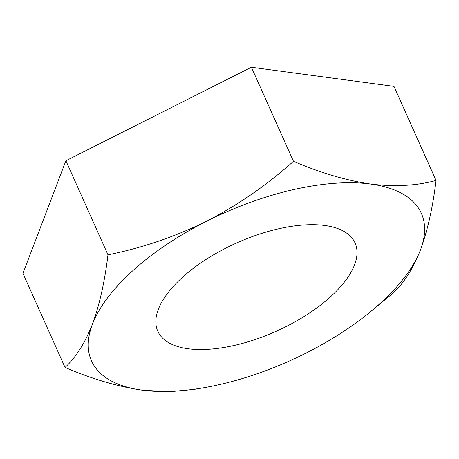 <?xml version="1.0" encoding="UTF-8"?>
<svg xmlns="http://www.w3.org/2000/svg" width="459" height="459" viewBox="0 0 459 459"><rect width="100%" height="100%" fill="white"/><g stroke="black" fill="none" stroke-linecap="round" stroke-linejoin="round"><path stroke-width="0.69" d="M182.596 277.207A108.049 48.379 -24.1 0 1 283.696 227.71A108.049 48.379 -24.1 0 1 355.065 242.989A108.049 48.379 -24.1 0 1 330.273 297.013A108.049 48.379 -24.1 0 1 229.173 346.505A108.049 48.379 -24.1 0 1 157.798 331.232A108.049 48.379 -24.1 0 1 182.596 277.207M202.998 387.878L194.146 389.393L169.331 391.762L142.21 390.173A180.674 80.899 -24.1 0 1 92.397 324.301A180.674 80.899 -24.1 0 1 206.625 221.238A180.674 80.899 -24.1 0 1 370.66 184.048A180.674 80.899 -24.1 0 1 420.473 249.92A180.674 80.899 -24.1 0 1 379.897 303.669A180.674 80.899 -24.1 0 1 367.166 314.444A180.674 80.899 -24.1 0 1 306.245 352.982A180.674 80.899 -24.1 0 1 202.998 387.878A180.674 80.899 -24.1 0 1 142.21 390.173C117.917 386.604 92.196 379.025 65.035 367.441C75.815 357.492 84.938 343.108 92.397 324.301C99.557 304.747 104.75 281.585 107.974 254.82C142.038 247.986 174.919 236.798 206.625 221.238C238.089 204.944 267.04 184.971 293.485 161.316C320.646 172.905 346.373 180.479 370.66 184.048C394.924 186.939 416.72 185.74 436.05 180.439C432.814 207.261 427.622 230.418 420.473 249.92C412.991 268.767 403.868 283.146 393.105 293.06L367.166 314.444M65.035 367.441L22.95 273.363L65.895 160.736L251.4 67.238L393.965 86.361L436.05 180.439M293.485 161.316L251.4 67.238M107.974 254.82L65.895 160.736"/></g></svg>
